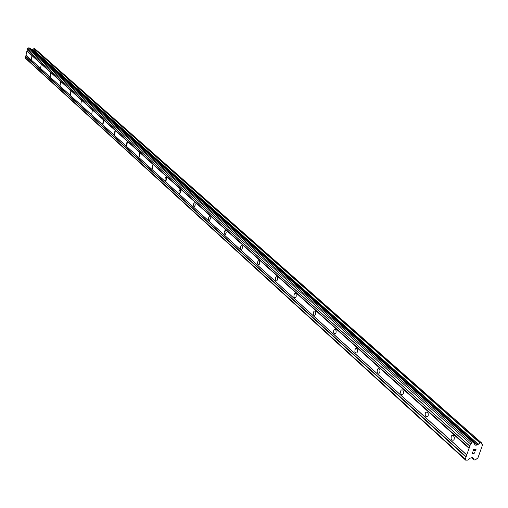 <?xml version="1.0" encoding="UTF-8"?>
<svg xmlns="http://www.w3.org/2000/svg" width="508" height="508" viewBox="0 0 508 508"><rect width="100%" height="100%" fill="white"/><g stroke="black" fill="none" stroke-linecap="round" stroke-linejoin="round"><path stroke-width="0.76" d="M31.871 56.325L31.433 59.277L31.871 56.325M41.154 64.675L40.71 67.666L41.154 64.675M50.724 73.285L50.279 76.327L50.724 73.285M60.604 82.175L60.16 85.261L60.604 82.175M70.815 91.357L70.358 94.488L70.815 91.357M81.356 100.844L80.905 104.019L81.356 100.844M92.259 110.655L91.808 113.881L92.259 110.655M103.537 120.802L103.08 124.079L102.762 123.977L103.226 120.707L103.537 120.802M115.208 131.299L114.757 134.626L114.414 134.531L114.872 131.204L115.208 131.299M127.298 142.177L126.848 145.561L126.479 145.453L126.937 142.075L127.298 142.177M139.827 153.448L139.376 156.883L138.982 156.775L139.44 153.34L139.827 153.448M152.819 165.138L152.375 168.631L151.949 168.516L152.4 165.024L152.819 165.138M166.3 177.267L166.713 179.203L165.862 180.816L165.157 180.327L164.992 178.759L165.525 177.375L166.3 177.267M180.296 189.859L180.734 191.821L179.864 193.472L179.114 192.97L178.943 191.383L179.476 189.973L180.296 189.859M194.843 202.946L195.301 204.934L194.424 206.616L193.624 206.102L193.434 204.502L193.973 203.067L194.843 202.946M209.969 216.554L210.452 218.573L209.563 220.288L208.712 219.767L208.509 218.142L209.055 216.687L209.969 216.554M225.717 230.721L226.225 232.766L225.323 234.518L224.409 233.985L224.193 232.34L224.739 230.861L225.717 230.721M242.113 245.472L242.646 247.542L241.738 249.339L240.767 248.793L240.525 247.129L241.078 245.624L242.113 245.472M259.207 260.852L259.715 261.874L259.639 263.652L259.048 264.662L258.115 264.649L257.613 263.627L257.689 261.842L258.28 260.839L259.207 260.852M277.044 276.898L277.571 277.933L277.514 279.737L276.727 280.899L275.914 280.765L275.336 279.375L275.45 277.927L276.047 276.892L277.044 276.898M295.675 293.656L296.221 294.71L296.177 296.526L295.389 297.726L294.5 297.593L293.954 296.539L293.999 294.723L294.792 293.529L295.675 293.656M315.151 311.175L315.716 312.242L315.69 314.077L314.903 315.309L313.931 315.182L313.296 313.76L313.392 312.287L314.185 311.048L315.151 311.175M335.528 329.508L336.182 330.943L336.01 332.772L335.331 333.712L334.258 333.591L333.673 332.511L333.673 330.664L334.467 329.394L335.528 329.508M356.87 348.717L357.556 350.164L357.41 352.006L356.73 352.984L355.556 352.876L354.87 351.422L355.022 349.58L355.702 348.609L356.87 348.717M379.26 368.852L379.971 370.313L379.851 372.174L379.178 373.19L377.882 373.094L377.171 371.627L377.298 369.773L377.971 368.764L379.26 368.852M402.761 389.998L403.504 391.471L403.409 393.338L402.755 394.392L401.326 394.322L400.583 392.843L400.679 390.976L401.339 389.928L402.761 389.998M427.463 412.223L428.238 413.702L428.18 415.582L427.546 416.674L425.971 416.636L425.196 415.144L425.253 413.271L425.901 412.179L427.463 412.223M453.466 435.616L454.343 437.483L454.146 439.325L453.644 440.119L451.904 440.119L451.098 438.626L451.231 436.404L451.739 435.61L453.466 435.616M475.799 449.586L474.834 449.605L475.799 449.586L475.304 450.983L475.799 449.586M474.834 449.605L474.561 450.367L474.828 449.605M474.402 450.374L474.669 449.612L474.396 450.367M474.669 449.612L473.704 449.631L474.669 449.612M473.704 449.631L473.208 451.028L473.697 449.631M475.469 450.983L476.021 449.402L475.469 450.983M473.043 451.034L473.602 449.453L476.028 449.402M474.897 452.596L474.713 453.117L474.891 452.596M473.627 453.536L473.304 453.161M472.745 452.342L472.218 453.822L472.738 452.336M473.894 453.473L474.726 452.609M472.059 453.828L472.719 451.961M476.961 445.135L480.162 442.817L481.444 442.817L481.616 444.011L482.6 444.76L477.933 457.879L475.304 459.918L474.008 459.924L473.869 458.705L472.497 457.746L470.478 458.013L467.652 460.115L465.677 460.159L465.226 459.188L470.586 443.986L471.741 442.97L473.716 442.932L475.183 445.059L476.961 445.135L31.636 49.759M473.913 442.97L29.788 48.114L28.207 47.841L27.521 48.393L25.4 57.937L25.806 58.63L465.677 460.159M34.881 48.768L33.973 48.597L32.017 49.809M466.884 455.098L26.118 55.391M466.744 454.876L26.003 55.226M466.261 456.857L25.876 56.496M465.963 457.105L25.692 56.629M465.226 459.188L25.4 57.937M473.196 458.47L472.402 457.746M473.983 459.854L471.672 457.765M480.162 442.817L33.973 48.597M478.199 444.367L32.785 49.422M477.514 444.925L32.372 49.727M471.741 442.97L28.207 47.841M470.586 443.986L27.521 48.393M469.843 446.088L27.229 49.708M469.976 446.322L27.343 49.879M469.354 448.088L27.095 50.99M469.055 448.323L26.918 51.111M473.996 459.791L471.754 457.765M482.213 444.17L481.374 443.427M481.381 442.792L34.811 48.705M479.958 442.976L33.852 48.679M478.339 444.297L32.874 49.397M475.501 445.167L474.948 444.678M473.716 442.932L29.559 48.019M451.739 435.61L453.434 435.585M425.901 412.179L427.406 412.172M401.339 389.928L402.685 389.934M377.971 368.764L379.165 368.776M355.702 348.609L356.768 348.628M334.467 329.394L335.413 329.419M314.185 311.048L315.03 311.08M294.792 293.529L295.548 293.56M276.244 276.765L276.917 276.803M258.47 260.718L259.08 260.75M241.44 245.339L241.979 245.377M225.095 230.588L225.584 230.619M209.398 216.427L209.842 216.459M194.316 202.819L194.716 202.851M179.813 189.738L180.169 189.77M165.849 177.146L166.173 177.178M473.221 458.514L472.376 457.752M474.008 459.924L471.627 457.765M481.444 442.817L34.855 48.724M474.028 443.04L29.788 48.114"/></g></svg>

